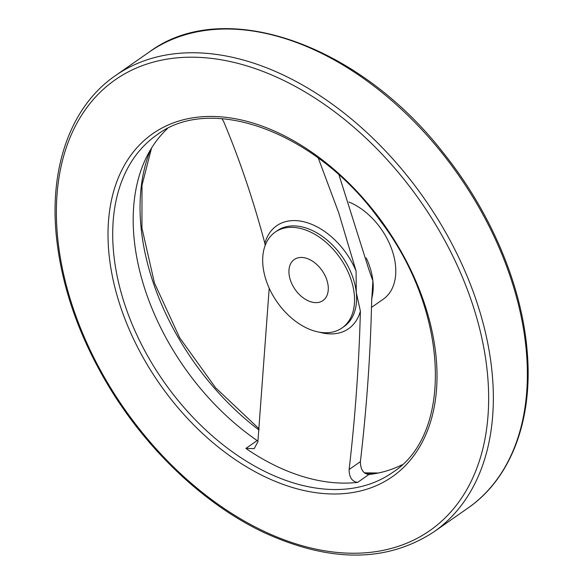 <?xml version="1.0" encoding="UTF-8"?>
<svg xmlns="http://www.w3.org/2000/svg" width="584" height="584" viewBox="0 0 584 584"><rect width="100%" height="100%" fill="white"/><g stroke="black" fill="none" stroke-linecap="round" stroke-linejoin="round"><path stroke-width="0.88" d="M318.273 158.038L338.72 212.81L356.101 271.064L356.276 292.474L360.379 311.148C359.08 363.248 355.327 416.027 349.123 469.507C349.166 477.281 351.999 481.574 357.62 482.384L368.898 474.515C363.284 473.712 360.452 469.419 360.401 461.637C366.708 407.639 370.446 354.393 371.628 301.899L372.891 280.882L369.117 270.304L339.012 174.996M265.187 245.404L264.859 243.338C253.376 200.166 239.644 159.578 223.665 121.589L221.978 118.698M167.477 128.582A205.86 135.408 -124.9 0 0 134.32 240.644A205.86 135.408 -124.9 0 0 257.164 440.562L257.96 441.044M368.898 474.515A205.86 135.408 -124.9 0 0 402.077 464.769M371.716 307.242L383.286 299.169A58.422 38.427 -124.9 0 0 391.857 249.543A58.422 38.427 -124.9 0 0 348.955 202.02M357.62 482.384A205.86 135.408 -124.9 0 1 245.886 448.432L254.208 448.607L257.887 441.789L269.202 288.189M262.997 266.18A58.422 38.427 -124.9 0 0 294.219 320.251A58.422 38.427 -124.9 0 0 342.049 327.952A58.422 38.427 -124.9 0 0 340.122 258.048A58.422 38.427 -124.9 0 0 275.181 232.133A58.422 38.427 -124.9 0 0 262.997 266.18M328.164 285.985A25.039 16.469 55.1 0 1 322.945 300.57A25.039 16.469 55.1 0 1 295.11 289.467A25.039 16.469 55.1 0 1 294.285 259.508A25.039 16.469 55.1 0 1 314.783 262.807A25.039 16.469 55.1 0 1 328.164 285.985M349.123 469.507L360.401 461.637M342.049 327.952L344.093 326.522A58.422 38.427 -124.9 0 0 356.276 292.474A58.422 38.427 -124.9 0 0 325.054 238.403A58.422 38.427 -124.9 0 0 277.225 230.702L275.181 232.133M319.353 332.172A62.795 41.303 -124.9 0 0 360.379 311.148M371.614 298.906A58.422 38.427 -124.9 0 0 372.891 280.882A58.422 38.427 -124.9 0 0 366.234 257.894M356.101 271.064A62.795 41.303 -124.9 0 0 306.775 222.577A62.795 41.303 -124.9 0 0 264.859 243.338M150.577 149.628A214.35 140.985 -124.9 0 0 141.233 229.183A214.35 140.985 -124.9 0 0 259.033 430.043M364.854 473.259A214.35 140.985 -124.9 0 0 376.498 473.369M467.813 508.175A278.188 182.982 -124.9 0 0 458.666 175.324A278.188 182.982 -124.9 0 0 149.409 51.91C223.927 -3.592 359.291 43.99 443.906 153.607C490.691 212.094 521.497 284.715 527.045 349.823C533.506 418.677 511.511 478.157 467.813 508.175L433.795 531.922A278.188 182.982 -124.9 0 0 424.641 199.071A278.188 182.982 -124.9 0 0 115.384 75.65L149.409 51.91M57.896 240.017A274.852 180.785 -124.9 0 0 401.989 545.054A274.852 180.785 -124.9 0 0 357.7 130.604A274.852 180.785 -124.9 0 0 57.896 240.017M109.164 255.588A209.203 137.598 -124.9 0 0 371.066 487.764A209.203 137.598 -124.9 0 0 337.355 172.316A209.203 137.598 -124.9 0 0 109.164 255.588M113.836 254.945A205.86 135.408 -124.9 0 0 223.876 445.468A205.86 135.408 -124.9 0 0 392.397 472.602C453.892 433.817 448.979 310.834 380.279 220.781C317.9 132.853 211.758 93.075 156.782 134.962A205.86 135.408 -124.9 0 0 113.836 254.945M245.886 448.432L257.164 440.562M378.33 473.004L364.343 472.843M259.15 428.86L215.576 387.776L179.69 337.786L154.453 283.028L141.941 228.037L141.992 185.267L151.548 148.037M433.795 531.922C387.009 562.48 330.661 562.801 264.727 532.885C205.531 505.211 148 451.242 109.237 387.148C79.818 338.318 62.284 288.919 56.641 238.929C48.706 168.031 70.62 106.368 115.384 75.65"/></g></svg>
